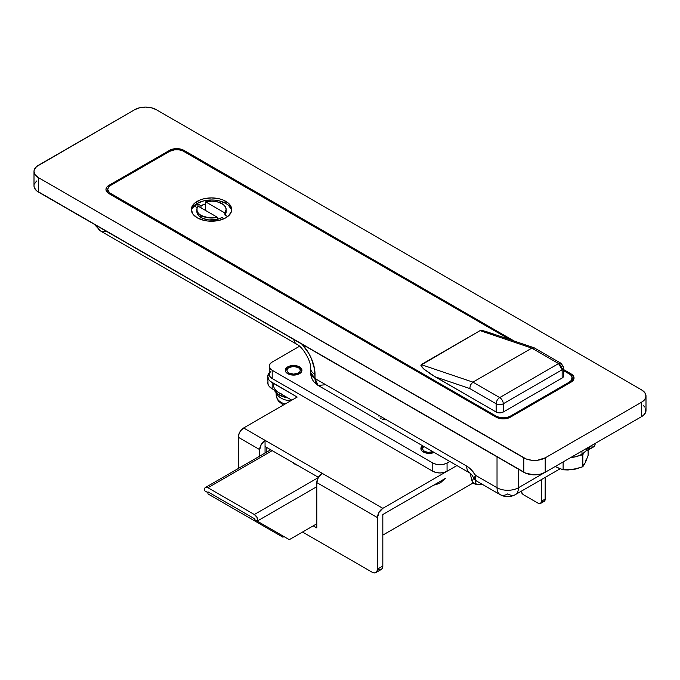 <?xml version="1.0" encoding="UTF-8"?>
<svg xmlns="http://www.w3.org/2000/svg" width="680" height="680" viewBox="0 0 680 680"><rect width="100%" height="100%" fill="white"/><g stroke="black" fill="none" stroke-linecap="round" stroke-linejoin="round"><path stroke-width="1.02" d="M380.043 417.843L381.038 418.531M559.572 468.537L555.212 466.497L518.44 487.73A15.138 8.738 180 0 1 497.029 487.73L497.029 456.824L497.029 487.73L475.439 475.26L471.41 469.888L466.692 466.098A15.138 8.738 120 0 0 469.829 473.025A15.138 8.738 -60 0 1 466.692 466.098L315.019 378.53A15.138 8.738 120 0 0 318.155 385.458L325.728 384.71L378.828 415.361L378.913 416.262M500.165 494.658L475.43 480.386L475.439 475.26L497.029 487.73A15.138 8.738 120 0 0 500.165 494.658C505.214 497.377 510.255 497.377 515.304 494.658A15.138 8.738 -120 0 0 518.44 487.73L518.44 469.183L518.44 487.73A15.138 8.738 60 0 1 515.304 494.658A15.138 8.738 60 0 1 507.731 493.91A15.138 8.738 -60 0 1 500.165 494.658A15.138 8.738 -60 0 1 497.029 487.73A15.138 8.738 0 0 0 518.44 487.73L555.212 466.497A17.663 10.2 0 0 0 555.917 466.922L555.212 466.497M474.062 478.686L475.439 475.26A17.663 10.2 -120 0 0 466.692 466.098L315.019 378.53L314.611 369.342L311.406 358.589L308.745 353.302L301.801 343.927M475.43 480.386L474.079 478.796L475.439 475.26L474.725 478.618L475.388 480.361L476.221 480.548M106.063 231.098A15.138 8.738 -60 0 1 100.453 230.928A15.138 8.738 -60 0 1 97.503 226.159A15.138 8.738 120 0 0 100.453 230.928L296.743 344.25A15.138 8.738 -60 0 1 293.786 339.481A15.138 8.738 120 0 0 296.743 344.25C302.863 346.868 311.372 361.615 310.582 368.228L310.582 372.342C310.76 378.072 313.284 382.44 318.155 385.458L315.019 378.53L310.582 372.342A15.138 8.738 0 0 0 315.019 378.53L315.019 374.408A15.138 8.738 180 0 1 310.582 368.228A15.138 8.738 0 0 0 315.019 374.408A30.286 17.485 -120 0 0 302.166 344.318M382.279 419.135L385.228 419.9M108.919 185.359L108.919 186.754L108.919 185.359L169.592 150.331L172.864 149.073L176.724 148.623L182.333 149.608L514.199 341.046L183.863 150.331L183.863 151.359L183.863 150.331A10.098 5.831 180 0 0 169.592 150.331L169.592 151.359L169.592 150.331L108.919 185.359A10.098 5.831 180 0 0 105.961 189.482L106.734 187.246L108.919 185.359M108.919 193.605A10.098 5.831 180 0 1 105.961 189.482L106.734 191.709L108.919 193.605L496.137 417.163L108.919 193.605M510.408 417.163A10.098 5.831 180 0 1 496.137 417.163L496.137 416.126L109.446 192.72L107.746 189.482L108.511 187.246L110.704 185.359L169.592 151.359L174.76 149.77L178.695 149.77L182.333 150.637L509.889 339.592L183.863 151.359A10.098 5.831 180 0 0 169.592 151.359L110.704 185.359A10.098 5.831 180 0 0 107.746 189.482A10.098 5.831 180 0 0 110.704 193.605L110.704 194.633L110.704 193.605L496.137 416.126L496.137 417.163L501.304 418.752L505.24 418.752L510.408 417.163L510.408 416.126L507.135 417.392L503.276 417.834L499.409 417.392L496.137 416.126A10.098 5.831 180 0 0 510.408 416.126L569.296 382.135L510.408 416.126L510.408 417.163L571.081 382.135L510.408 417.163M36.55 181.016L34.289 184.169M34 171.453L35.156 174.794L38.437 177.633L38.437 192.057L523.795 472.277L523.795 457.852L38.437 177.633A15.138 8.738 180 0 1 34 171.453A15.138 8.738 180 0 1 38.437 165.274L134.793 109.642L36.55 166.591L34.289 169.745L34 171.453L34 185.878L34.289 187.578L36.55 190.731L526.09 473.365L534.497 474.835L540.294 474.173L545.207 472.277L641.563 416.644L643.45 415.319L645.711 412.165L645.711 408.756M644.844 407.116L643.45 405.603M34 185.878A15.138 8.738 0 0 0 38.437 192.057L38.437 177.633L526.09 458.94L531.548 460.25L537.455 460.25L545.207 457.852L641.563 402.22L545.207 457.852L545.207 472.277L641.563 416.644L641.563 402.22L644.844 399.381L646 396.041L644.844 392.692L641.563 389.861L156.204 109.642L641.563 389.861A15.138 8.738 180 0 1 646 396.041A15.138 8.738 180 0 1 641.563 402.22L641.563 416.644A15.138 8.738 0 0 0 646 410.465L646 396.041M156.204 109.642L151.292 107.746L145.503 107.075L139.706 107.746L134.793 109.642A15.138 8.738 180 0 1 156.204 109.642M563.635 369.589L573.265 375.776L573.843 379.151L571.081 382.135A10.098 5.831 180 0 0 574.039 378.012A10.098 5.831 180 0 0 571.081 373.889L571.081 375.284L571.081 373.889L563.635 369.589M523.795 457.852L523.795 472.277A15.138 8.738 0 0 0 545.207 472.277L545.207 457.852A15.138 8.738 180 0 1 523.795 457.852M231.319 209.355L228.31 205.156L225.794 203.388L225.794 201.331A20.188 11.654 180 0 1 231.71 209.567A20.188 11.654 180 0 1 219.249 220.337A20.188 11.654 180 0 1 197.251 217.812L203.796 220.337L207.587 221L211.522 221.229L219.249 220.337L225.794 217.812L228.31 216.044L231.319 211.845L231.319 207.298L228.31 203.09L222.743 199.877L219.249 198.798L211.522 197.914L203.796 198.798L200.303 199.877L194.735 203.09L191.726 207.298L191.335 209.567L192.873 214.03L197.251 217.812A20.188 11.654 180 0 1 191.335 209.567A20.188 11.654 180 0 1 203.796 198.798A20.188 11.654 180 0 1 225.794 201.331L225.794 203.388A20.188 11.654 0 0 0 204.629 200.677A20.188 11.654 0 0 0 191.411 210.605M572.254 378.012A10.098 5.831 180 0 0 569.296 373.889L563.635 370.625L570.554 374.774L572.058 376.873L571.489 380.239L569.296 382.135L569.296 383.163L569.296 382.135A10.098 5.831 180 0 0 572.254 378.012L572.254 381.319M494.25 334.993L485.027 331.194L480.08 330.625L420.835 365.219L423.827 369.053L431.868 374.825L496.137 412.012L499.706 412.862L503.276 412.012L562.156 378.012L563.542 376.516L563.252 374.833M503.276 412.012L503.276 403.767L562.156 369.767L562.156 378.012L503.276 412.012L503.276 403.767L562.156 369.767A5.049 2.916 -120 0 0 558.586 363.587L499.706 397.587L472.94 382.135L531.828 348.135L558.586 363.587L499.706 397.587A5.049 2.916 60 0 1 503.276 403.767A5.049 2.916 180 0 1 496.137 403.767L496.137 412.012L435.234 376.848L469.736 388.526L496.137 403.767L496.137 412.012A5.049 2.916 0 0 0 503.276 412.012M472.94 382.135L421.192 364.616L480.08 330.625L531.828 348.135L472.94 382.135L421.192 364.616L421.166 366.18L423.827 369.053L435.234 376.848L469.736 388.526L470.526 384.854L472.94 382.135L470.526 384.854L469.736 388.526L496.137 403.767A5.049 2.916 0 0 0 503.276 403.767A5.049 2.916 -120 0 0 499.706 397.587A5.049 2.916 120 0 0 496.137 403.767A5.049 2.916 -60 0 1 499.706 397.587L472.94 382.135M562.156 378.012A5.049 2.916 0 0 0 563.635 375.947L563.635 367.71A5.049 2.916 180 0 1 562.156 369.767L562.156 378.012M485.971 331.491L534.089 347.777L561.111 363.341A5.049 2.916 -60 0 1 562.156 365.644A5.049 2.916 180 0 1 563.635 367.71L562.156 369.767L558.586 363.587A5.049 2.916 -60 0 1 561.111 363.341L558.586 363.587L531.828 348.135L534.454 347.947L531.828 348.135L480.08 330.625L482.783 330.607L487.756 332.146M231.633 210.605A20.188 11.654 0 0 0 225.794 203.388L219.249 200.863L215.458 200.201L211.522 199.971L203.796 200.863L197.251 203.388L194.735 205.156L191.726 209.355M475.21 480.241L476.212 484.304A15.138 5.525 -13.9 0 0 482.519 484.475L476.212 484.304L475.21 480.241M470.101 473.212L472.217 481.754A15.138 5.525 -13.9 0 0 476.212 484.304L472.37 482.179M473.433 478.677L472.166 481.108M201.169 215.543A14.637 8.449 180 0 1 196.885 209.567A14.637 8.449 180 0 1 198.126 206.168L196.979 208.599L197.141 211.123L198.577 213.511L201.169 215.543L201.169 217.608L201.169 215.543L208.828 217.872L217.421 217.303A14.637 8.449 180 0 1 201.169 215.543M196.885 209.567L196.885 211.633A14.637 8.449 0 0 0 201.169 217.608A14.637 8.449 0 0 0 217.421 219.368L217.421 217.303L198.126 206.168L217.421 217.303L217.421 219.368L208.828 219.938L202.835 218.433L198.577 215.569L196.885 211.616M226.151 211.335L224.918 215.033L224.918 212.976L205.623 201.832L224.918 212.976L226.151 209.27L225.344 206.788L223.303 204.553L218.348 202.096L212.041 201.127L205.623 201.832L205.623 210.494L205.623 203.898A14.637 8.449 180 0 0 200.999 205.76L200.999 207.816L200.999 205.76L197.965 204.008L197.965 206.388L197.965 204.008L194.395 206.066L197.243 207.714L194.395 206.066L197.965 204.008L200.999 205.76L205.623 203.898L205.623 201.832A14.637 8.449 180 0 1 226.159 209.567A14.637 8.449 180 0 1 224.918 212.976L224.918 215.033L227.621 216.597L224.918 215.033A14.637 8.449 0 0 0 226.159 211.633L226.159 209.567M224.102 218.688L222.046 217.498L217.421 219.368A14.637 8.449 180 0 0 222.046 217.498L224.102 218.688M423.334 451.979A8.33 4.811 180 0 1 420.894 448.579A8.33 4.811 180 0 1 422.526 445.723L421.056 447.644L421.056 449.522A8.186 4.726 180 0 1 423.436 446.479L423.436 446.479A8.186 4.726 0 0 0 421.056 449.522L422.297 451.256L426.037 453.024L430.848 453.296L434.18 452.446A8.33 4.811 180 0 1 423.334 451.979M299.498 366.885L299.498 368.245L299.498 366.885L300.526 367.616L301.937 370.286L301.3 372.122L299.498 373.685L293.607 375.096L287.716 373.685A8.33 4.811 180 0 1 285.277 370.286A8.33 4.811 180 0 1 290.42 365.84A8.33 4.811 180 0 1 299.498 366.885A8.33 4.811 180 0 1 301.937 370.286A8.33 4.811 180 0 1 296.795 374.731A8.33 4.811 180 0 1 287.716 373.685L285.914 372.122L285.277 370.286L285.914 368.45L287.716 366.885L293.607 365.475L299.498 366.885M272.195 362.041L299.523 346.264L272.195 362.041L270.002 363.936L269.433 367.302L272.195 370.286L272.195 378.53L432.786 471.248L432.786 463.004L272.195 370.286L432.786 463.004L436.067 464.27L439.926 464.712L443.793 464.27L447.066 463.004L447.066 471.248L456.909 465.562L382.823 508.334L243.644 427.975L297.177 397.069L270.308 381.327L268.906 379.814L267.758 376.465L269.238 372.7A15.138 8.738 180 0 0 267.758 376.465L268.048 384.353L268.906 385.993L272.195 388.832L291.822 400.163L272.195 388.832L272.195 382.644L297.177 397.069L243.644 427.975L240.669 430.738L239.19 433.296L238.289 437.248L259.7 449.616L259.7 456.144L259.7 449.616A7.574 4.369 -60 0 1 265.055 440.342L322.159 473.305A7.574 4.369 120 0 0 316.803 482.579L377.476 517.608L377.366 570.265L375.904 572.586L374.17 572.925L372.122 572.212L302.524 532.032L372.122 572.212A7.574 4.369 60 0 0 375.904 572.586A7.574 4.369 60 0 0 377.476 569.117L382.823 566.032L382.823 514.513L445.213 478.499A7.574 4.369 -60 0 0 445.281 478.456L382.823 514.513L382.823 566.032L377.476 569.117L377.476 517.608A7.574 4.369 -60 0 1 382.823 508.334L379.041 512.329L377.476 517.608L316.803 482.579L318.368 477.3L265.055 446.522L318.368 477.3L322.159 473.305L382.823 508.334L456.909 465.562L447.066 471.248L447.066 463.004L449.769 461.448L447.066 463.004A10.098 5.831 180 0 1 432.786 463.004L432.786 471.248L436.067 472.506L439.926 472.957L443.793 472.506L447.066 471.248A10.098 5.831 0 0 1 432.786 471.248L272.195 378.53L272.195 370.286A10.098 5.831 180 0 1 269.238 366.163A10.098 5.831 180 0 1 272.195 362.041M270.938 371.17L269.433 373.269M269.238 374.408L270.002 376.635L272.195 378.53A10.098 5.831 0 0 1 269.238 374.408L269.238 366.163M378.513 569.602L380.443 569.798M381.259 569.491L382.415 568.157L382.823 566.032A7.574 4.369 -120 0 1 381.259 569.491L375.904 572.586M265.055 453.058L265.055 440.342L261.273 444.337L259.7 449.616L238.289 437.248L238.289 468.512L238.289 437.248A7.574 4.369 120 0 1 243.644 427.975L265.055 440.342L265.055 453.058M313.233 525.852L316.803 527.909L316.803 482.579L316.803 527.909L313.233 525.852M595.17 443.428L589.815 446.522L595.17 443.428L594.762 445.562L593.606 446.896A7.574 4.369 -120 0 0 595.17 443.428M268.048 380.945L267.758 382.644A15.138 8.738 0 0 0 272.195 388.832L272.195 382.644A15.138 8.738 180 0 1 267.758 376.465M590.861 447.006L593.606 446.896L588.251 449.99A7.574 4.369 60 0 0 589.815 446.522L588.914 449.438L587.435 450.287M382.823 535.117L473.067 483.021L382.823 535.117M266.841 452.03L266.841 447.55L266.841 452.03M292.731 462.256L295.035 464.244A10.6 6.12 180 0 1 293.106 462.714M257.916 521.526L254.346 519.461L254.346 518.636L207.952 491.852L207.952 492.677L204.382 490.612L204.655 488.367L205.428 487.483L207.952 487.73L254.346 514.513L256.87 517.183L257.916 521.526L257.916 520.702L316.803 486.702L257.916 520.702A5.049 2.916 60 0 0 254.346 514.513L207.952 487.73L272.195 450.644L207.952 487.73A5.049 2.916 60 0 0 205.428 487.483A5.049 2.916 60 0 0 204.382 489.787L204.382 490.612L207.952 492.677L204.382 490.612L207.952 492.677L207.952 491.852L254.346 518.636L207.952 491.852L207.952 493.91L254.346 520.702L254.346 518.636L207.952 491.852L207.952 493.91L282.897 537.183L207.952 493.91L282.897 537.183L283.968 536.562L282.897 537.183L254.346 520.702L254.346 518.636L254.346 519.461L289.323 539.656L257.916 521.526M542.334 501.449L544.162 501.373L545.139 499.825L545.207 477.394L545.207 499.06L541.637 501.126L541.637 479.46L541.637 501.126A5.049 2.916 60 0 1 540.591 503.438L541.637 501.126L545.207 499.06A5.049 2.916 -120 0 1 544.162 501.373L540.591 503.438A5.049 2.916 60 0 1 538.067 503.183L540.591 503.438M316.803 523.787L289.323 539.656L254.346 519.461L289.323 539.656L316.803 523.787M318.163 477.675L254.346 514.513L318.163 477.675M297.678 465.358A10.6 6.12 180 0 1 295.035 464.244L298.469 465.57M520.829 491.402L523.795 494.946L538.067 503.183L523.795 494.946A5.049 2.916 60 0 1 520.854 491.462M586.067 459.706L585.471 462.349L583.703 464.805M577.235 468.537L568.404 469.906M582.828 454.852L580.193 455.26L582.828 454.852L583.534 453.322L582.828 454.852L582.828 466.743L582.828 454.852M588.106 447.508L588.106 455.37L585.471 462.349L582.828 466.743L572.976 469.557L563.125 469.795L563.125 461.933L563.125 469.795L555.917 466.922L563.125 469.795L568.004 469.982L575.484 469.081L582.828 466.743L585.471 462.349L588.106 455.37L588.106 447.508M581.969 454.35L581.969 451.052L581.969 454.35L586.126 450.755L587.435 447.899A19.176 11.075 0 0 1 581.969 454.35A19.176 11.075 0 0 1 570.784 457.504L575.748 456.748L581.969 454.35M440.028 481.491A17.383 10.03 0 0 0 441.507 480.726L441.507 480.726A5.049 2.916 60 0 1 440.478 482.817A5.049 2.916 60 0 1 439.535 483.063A14.586 8.415 180 0 1 433.755 485.112M440.478 482.817A5.049 2.916 -120 0 0 441.507 480.726A17.383 10.03 0 0 0 442.833 479.867M432.99 451.758L427.924 452.362L424.507 451.308L423.062 450.058L422.552 448.579L423.716 446.403A6.664 3.851 180 0 0 424.507 451.308A6.664 3.851 180 0 0 432.99 451.758M282.387 394.4L279.327 392.947L279.327 395.012L276.82 393.244L274.201 389.988A20.188 11.654 0 0 0 279.327 395.012L279.327 392.947A20.188 11.654 180 0 1 273.42 384.71M298.8 367.872A8.186 4.726 180 0 1 301.767 371.229A8.186 4.726 0 0 0 299.387 368.177L298.316 367.565A6.664 3.851 180 0 1 298.316 373.005L298.894 374L298.316 373.005L293.607 374.136L288.889 373.005L287.445 371.756L286.935 370.286L287.445 368.815L288.889 367.565A6.664 3.851 180 0 1 298.316 367.565L299.761 368.815L300.271 370.286L299.761 371.756L298.316 373.005A6.664 3.851 180 0 1 288.889 373.005A6.664 3.851 180 0 1 288.889 367.565L293.607 366.435L298.316 367.565M287.819 368.177L288.889 367.565L287.819 368.177A8.186 4.726 0 0 0 285.438 371.229A8.186 4.726 180 0 1 287.819 368.177L288.889 367.565M276.216 392.692A17.663 10.2 0 0 0 290.496 400.928A17.663 10.2 180 0 1 276.216 392.692M276.029 392.504L276.241 395.709A17.383 10.03 0 0 0 285.048 404.073A17.383 10.03 180 0 1 276.471 397.018M279.327 392.947L276.82 391.187M279.327 395.012A20.188 11.654 0 0 0 288.023 397.97L279.327 395.012M318.155 385.458L469.829 473.025C470.968 473.543 472.387 475.464 474.079 478.796M515.304 494.658L560.014 468.851M94.367 224.349L100.453 230.928M107.746 192.788L107.746 189.482M561.111 363.341L563.635 367.71M270.716 449.786L205.428 487.483M445.06 478.584L440.47 482.825L433.559 485.223M283.339 405.059L278.256 400.996L276.241 395.709"/></g></svg>
